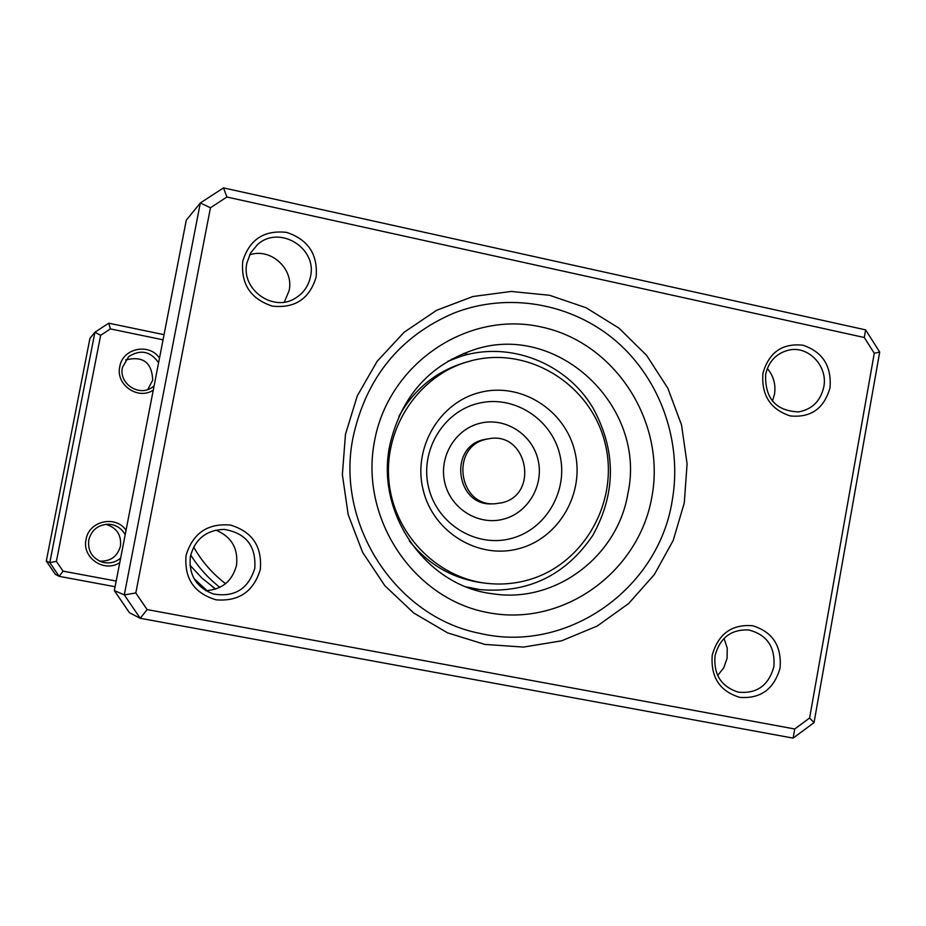 <?xml version="1.0" encoding="UTF-8"?>
<svg xmlns="http://www.w3.org/2000/svg" width="926" height="926" viewBox="0 0 926 926"><rect width="100%" height="100%" fill="white"/><g stroke="black" fill="none" stroke-linecap="round" stroke-linejoin="round"><path stroke-width="1.39" d="M207.054 590.649L194.055 578.669M119.767 562.603C104.279 573.125 81.65 557.637 86.06 539.441C88.827 520.933 115.623 514.833 126.052 530.228M125.184 534.73C121.607 528.318 116.155 524.822 108.805 524.232C98.272 524.567 91.593 529.811 88.769 539.951C87.6 550.866 92.149 558.274 102.404 562.186C109.164 563.899 115.241 562.545 120.635 558.112M153.265 390.17C137.881 400.402 115.414 384.672 119.778 366.638C122.521 348.269 149.132 342.597 159.492 358.061M158.589 362.749C150.452 351.128 140.463 349.114 128.61 356.707L122.429 367.425C118.609 383.202 138.425 396.849 151.725 387.67L154.086 385.945M105.842 524.324C116.653 527.623 121.526 534.892 120.461 546.109C117.452 556.514 110.507 561.538 99.638 561.168M125.658 359.959C142.917 355.665 151.933 362.402 152.709 380.169L147.766 389.545M193.638 547.034C201.833 561.469 212.482 573.68 225.574 583.693M219.902 587.373C208.315 578.299 198.581 567.499 190.687 554.975M189.934 565.207L201.972 578.113L215.712 589.11M163.045 339.819L110.414 328.915L108.712 323.186L164.041 334.68M110.414 328.915L100.645 335.328L56.393 561.399L63.049 571.145L116.178 581.042M56.393 561.399L49.796 562.591L94.927 332.249L89.949 338.337L46.3 561.075L55.375 574.363L59.183 576.342L49.796 562.591L46.3 561.075M100.645 335.328L94.927 332.249L108.712 323.186M115.079 586.725L59.183 576.342L63.049 571.145M767.318 368.513C773.592 375.979 775.988 384.591 774.483 394.349L772.434 401.097M724.028 638.396L727.223 648.061L727.095 658.328L723.773 667.75L717.662 675.505M249.603 254.858C270.647 247.427 294.167 268.829 289.109 290.648L284.351 302.084M215.781 530.1C231.465 536.629 238.376 548.389 236.5 565.358C232.264 581.181 221.997 589.619 205.711 590.661M316.113 277.106C309.585 298.785 295.035 308.474 272.464 306.147C250.726 299.086 240.806 284.132 242.728 261.317C249.407 239.533 264.037 229.891 286.609 232.391C308.208 239.556 318.046 254.465 316.113 277.106M246.918 262.926C240.517 289.664 273.853 313.092 296.123 297.697C303.809 292.709 308.613 285.671 310.499 276.608C317.491 247.717 278.691 224.393 257.289 244.846L250.599 252.983L246.918 262.926M830.02 387.739C824.128 408.551 810.863 417.939 790.237 415.924C770.363 409.361 761.253 395.147 762.931 373.294C768.95 352.389 782.273 343.037 802.9 345.213C822.658 351.868 831.698 366.048 830.02 387.739M765.617 374.555C764.922 398.504 775.895 410.947 798.536 411.896C812.067 409.408 820.482 401.132 823.77 387.068C828.168 366.349 808.525 345.467 788.836 350.086C776.37 353.211 768.626 361.371 765.617 374.555M780.086 667.935C774.113 689.083 760.697 698.898 739.839 697.382C719.733 691.271 710.543 677.172 712.244 655.076C718.333 633.847 731.806 624.055 752.676 625.733C772.654 631.937 781.787 646.012 780.086 667.935M715.069 655.631C713.425 674.383 721.099 686.536 738.068 692.104C756.623 694.083 768.557 685.645 773.87 666.778C775.375 646.95 766.983 634.68 748.694 629.958C731.158 629.205 719.953 637.759 715.069 655.631M260.31 569.432C253.689 591.471 238.966 601.611 216.128 599.84C194.136 593.265 184.112 578.437 186.068 555.357C192.828 533.214 207.632 523.109 230.47 525.054C252.323 531.732 262.266 546.525 260.31 569.432M190.42 556.202C188.464 574.803 196.15 587.408 213.466 594.029C234.602 597.502 248.376 588.959 254.766 568.39C256.271 546.12 246.073 533.121 224.196 529.383C206.44 529.973 195.189 538.909 190.42 556.202M684.279 502.911L673.202 540.437L654.358 574.548L628.615 603.567L597.201 626.045L561.584 640.827L523.514 647.077L484.877 644.415L447.628 632.875L413.679 612.977L384.822 585.672L362.598 552.324L348.188 514.659L342.365 474.633L345.467 434.329L357.286 395.877L377.183 361.267L404.095 332.272L436.563 310.337L472.885 296.517L511.198 291.447L549.569 295.278L586.077 307.745L618.962 328.14L646.649 355.422L667.831 388.225L681.524 424.93L687.092 463.787L684.279 502.911M353.2 436.621C334.842 523.757 395.68 617.098 479.83 633.349C566.573 653.999 658.062 589.607 672.126 501.151C682.624 442.767 660.956 380.169 616.623 341.578C572.199 303.138 507.876 291.609 453.161 313.382C399.65 336.659 366.337 377.739 353.2 436.621C366.337 377.739 399.65 336.659 453.161 313.382C507.876 291.609 572.199 303.138 616.623 341.578C660.956 380.169 682.624 442.767 672.126 501.151C658.062 589.607 566.573 653.999 479.83 633.349C395.68 617.098 334.842 523.757 353.2 436.621M223.502 187.885L865.625 329.864L879.7 352.054L814.023 722.65L793.107 738.115L140.22 618.29L124.292 594.886L200.317 202.991L223.502 187.885L226.905 197.03L210.457 207.76L135.821 592.964L147.118 609.586L794.74 728.982L809.602 717.997L874.283 353.269L864.271 337.504L226.905 197.03M210.457 207.76L200.317 202.991L186.276 220.203L114.338 590.568L129.397 612.688L140.22 618.29L147.118 609.586M114.338 590.568L124.292 594.886L135.821 592.964M809.602 717.997L814.023 722.65M793.107 738.115L794.74 728.982M874.283 353.269L879.7 352.054M864.271 337.504L865.625 329.864M451.298 359.334L460.523 356.498C509.555 340.618 566.342 363.004 592.872 407.753C616.265 450.43 616.23 492.991 592.767 535.436C565.473 575.532 527.866 593.589 479.957 589.607L466.75 587.003M447.929 361.244L460.523 356.498M486.057 439.318C450.186 446.656 458.231 506.418 494.727 503.802L501.776 502.806C539.615 494.646 527.357 431.562 489.298 438.669L486.057 439.318M489.298 438.669L483.8 439.642C448.068 446.945 456.078 506.464 492.424 503.848L494.727 503.802M467.526 361.777C418.772 375.991 384.267 427.291 388.816 479.842C393.029 532.404 435.544 577.292 485.988 583.241C499.762 584.885 513.317 583.936 526.674 580.382C583.554 565.485 619.807 501.487 605.106 443.392C591.228 385.089 529.464 345.988 472.26 360.492L463.995 362.818C435.498 371.754 413.795 389.591 398.909 416.318M409.28 540.807C428.391 564.71 452.745 578.704 482.33 582.79L485.988 583.241M518.826 548.667C559.304 538.203 585.267 492.62 574.757 451.217C564.848 409.651 520.748 381.952 480.154 392.381C439.399 402.197 412.44 448.219 423.228 490.271C433.414 532.485 478.499 559.744 518.826 548.667M215.596 589.144L211.961 586.424M627.886 493.593C647.32 405.935 556.41 320.523 472.596 350.225C428.611 365.677 401.027 397.277 389.834 445.024C375.042 514.069 427.094 586.621 492.898 593.798C555.149 603.671 617.63 556.549 627.886 493.593M374.544 440.938C388.665 363.351 467.688 310.372 541.247 326.959C615.038 342.423 666.072 421.735 651.858 497.054C638.708 572.581 562.869 627.215 488.291 612.665C413.517 599.272 359.311 518.305 374.544 440.938M511.302 538.469C546.305 529.464 568.807 490.062 559.709 454.238C551.12 418.297 512.946 394.383 477.874 403.447C442.663 411.966 419.42 451.703 428.726 488.002C437.512 524.429 476.427 548.007 511.302 538.469M503.478 519.15C528.352 512.807 544.395 484.807 537.925 459.342C531.813 433.773 504.635 416.85 479.761 423.321C454.782 429.421 438.368 457.583 444.943 483.291C451.159 509.103 478.707 525.864 503.478 519.15M468.359 354.369L463.799 353.385M470.223 588.288L479.957 589.607"/></g></svg>
